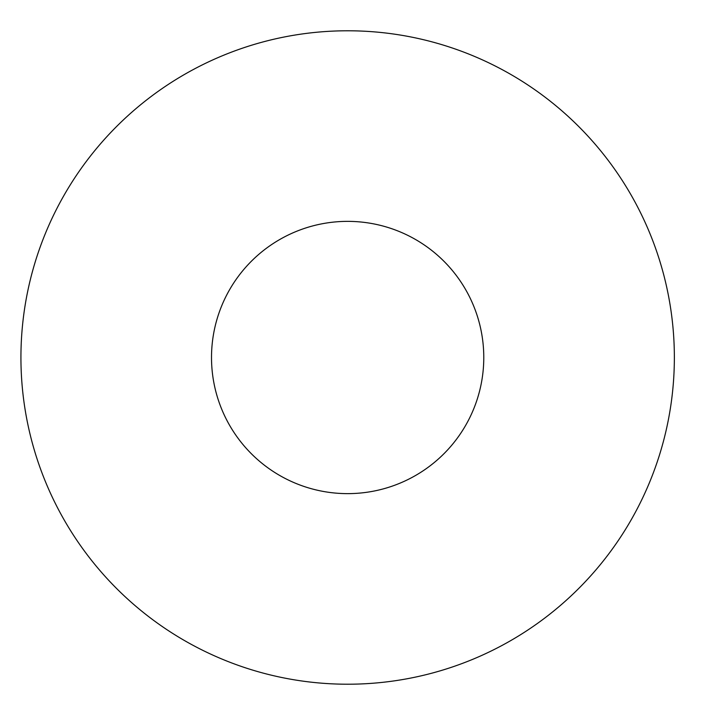 <?xml version="1.0" encoding="UTF-8"?>
<svg xmlns="http://www.w3.org/2000/svg" width="715" height="715" viewBox="0 0 715 715"><rect width="100%" height="100%" fill="white"/><g stroke="black" fill="none" stroke-linecap="round" stroke-linejoin="round"><path stroke-width="1.07" d="M483.778 357.5A136.127 136.127 0 0 1 279.583 475.395A136.127 136.127 0 0 1 279.583 239.605A136.127 136.127 0 0 1 483.778 357.5M674.361 357.5A326.71 326.71 0 0 1 184.291 640.443A326.71 326.71 0 0 1 184.291 74.557A326.71 326.71 0 0 1 674.361 357.5"/></g></svg>
